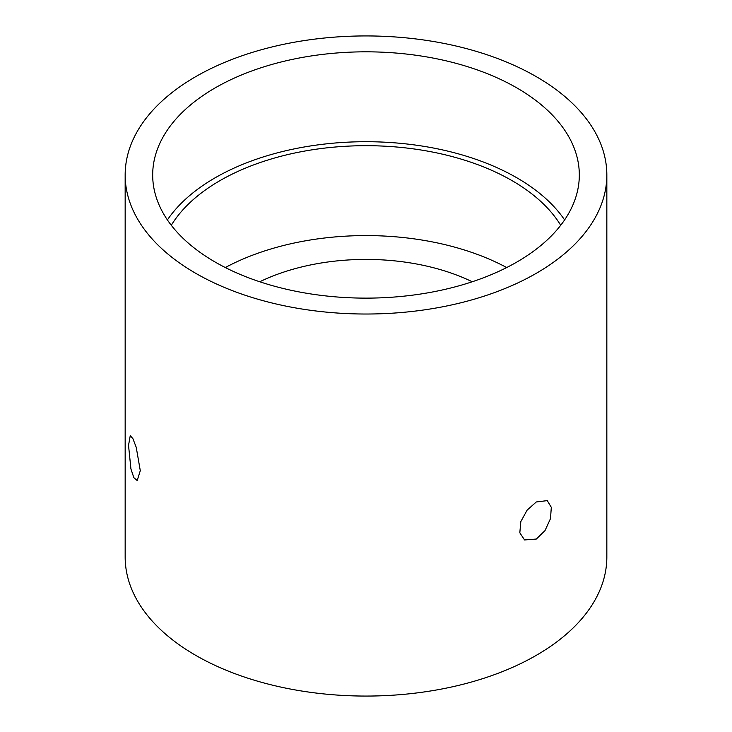 <?xml version="1.0" encoding="UTF-8"?>
<svg xmlns="http://www.w3.org/2000/svg" width="732" height="732" viewBox="0 0 732 732"><rect width="100%" height="100%" fill="white"/><g stroke="black" fill="none" stroke-linecap="round" stroke-linejoin="round"><path stroke-width="1.1" d="M140.288 470.676L137.204 480.549L133.855 477.676L130.927 468.947L128.53 445.349L130.259 435.677L132.895 438.651L136.234 447.325L140.288 470.676M536.3 501.96L547.271 500.624L551.315 507.368L550.482 518.649L544.992 530.627L536.3 539.045L524.56 539.951L519.821 532.795L520.818 521.605L527.132 510.113L536.3 501.96M472.241 281.765A165.148 95.343 0 0 0 259.759 281.765M560.703 225.273A206.433 119.179 0 0 0 511.97 180.594A206.433 119.179 0 0 0 171.297 225.273M506.69 267.546A206.433 119.179 0 0 0 225.31 267.546M516.838 87.895A213.314 123.15 0 0 0 284.373 61.195A213.314 123.15 0 0 0 152.686 174.975A213.314 123.15 0 0 0 215.162 262.056A213.314 123.15 0 0 0 447.627 288.756A213.314 123.15 0 0 0 579.314 174.975A213.314 123.15 0 0 0 516.838 87.895M564.601 219.92A213.314 123.15 0 0 0 516.838 177.785A213.314 123.15 0 0 0 167.399 219.92M125.163 174.975L125.163 557.025A240.837 139.043 0 0 0 195.7 655.341A240.837 139.043 0 0 0 458.168 685.481A240.837 139.043 0 0 0 606.837 557.025L606.837 174.975A240.837 139.043 0 0 0 536.3 76.659A240.837 139.043 0 0 0 273.832 46.519A240.837 139.043 0 0 0 125.163 174.975A240.837 139.043 0 0 0 195.7 273.292A240.837 139.043 0 0 0 458.168 303.441A240.837 139.043 0 0 0 606.837 174.975"/></g></svg>
